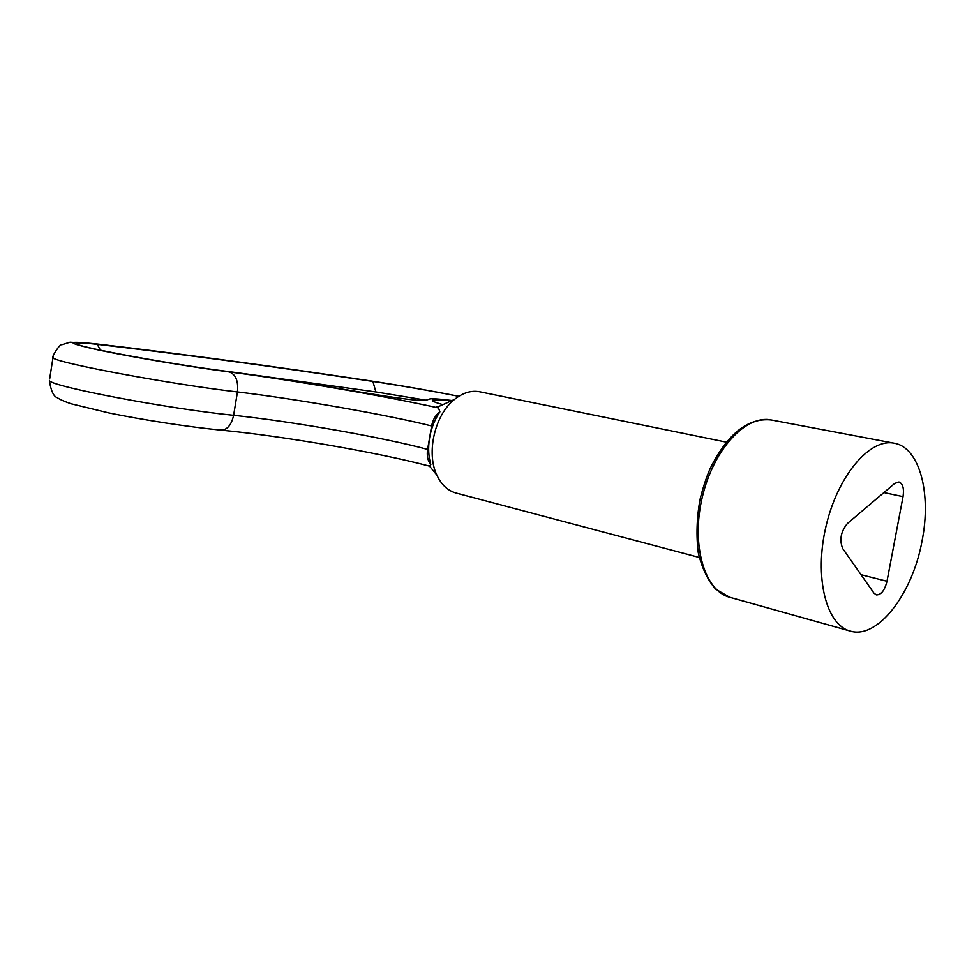 <?xml version="1.0" encoding="UTF-8"?>
<svg xmlns="http://www.w3.org/2000/svg" width="974" height="974" viewBox="0 0 974 974"><rect width="100%" height="100%" fill="white"/><g stroke="black" fill="none" stroke-linecap="round" stroke-linejoin="round"><path stroke-width="1.46" d="M452.094 400.509C438.093 398.804 430.52 398.354 429.364 399.133L425.273 400.448C420.135 401.166 398.938 398.463 361.683 392.339L326.911 386.508C290.021 380.262 256.564 375.197 226.54 371.301C175.734 364.982 83.764 348.266 77.226 344.236C73.817 342.458 80.501 342.495 97.266 344.346L100.419 350.177M438.775 406.487C436.206 406.389 435.634 406.645 437.058 407.254L438.507 407.948L439.895 411.868C435.609 414.973 432.858 419.672 431.616 425.967L427.598 449.404C426.673 455.71 427.744 460.799 430.825 464.659L429.217 466.059C378.107 452.484 283.093 436.035 220.708 430.094C189.662 427.087 143.446 420.025 109.027 412.964L71.09 403.772C64.491 401.532 59.901 399.498 57.32 397.696C53.643 396.588 50.989 390.927 49.382 380.712C53.619 387.043 168.77 408.812 233.626 415.314C231.41 425.175 227.112 430.106 220.708 430.094M726.263 442.123L479.817 391.804C471.306 390.197 462.857 392.741 454.493 399.425C434.928 414.656 426.028 452.642 436.79 474.971C441.319 484.687 447.76 490.713 456.1 493.051L699.247 557.445M429.68 437.253C431.433 427.769 434.83 419.307 439.895 411.868M430.825 464.659C428.45 456.477 428.024 447.626 429.534 438.13M458.815 396.296C431.105 390.805 402.006 385.728 371.508 381.065L371.289 381.017C274.425 366.407 182.455 353.988 95.342 343.785L95.939 343.883C64.844 340.596 65.368 342.556 97.473 349.776C130.26 356.801 191.44 367.076 229.365 371.946C235.818 374.491 238.508 381.163 237.449 391.95L233.626 415.314C292.273 421.438 383.379 437.423 427.598 449.404M903.044 496.643L886.997 581.271C884.696 590.439 881.153 594.98 876.356 594.907L873.958 593.117L842.717 548.581C839.247 539.925 840.818 531.561 847.429 523.488L894.716 483.421L898.965 481.984C902.861 483.579 904.225 488.461 903.044 496.643L883.917 492.576M426.088 400.18L375.891 391.95L244.876 373.748M458.766 396.333C431.141 390.866 402.518 385.899 372.896 381.443C275.776 366.784 183.903 354.426 97.266 344.346M372.896 381.443L375.891 391.95M922.11 540.643C931.619 493.319 919.517 447.346 894.205 443.219C869.879 437.947 837.677 475.775 826.001 526.313C814.008 576.791 826.062 624.979 850.192 631.055C877.611 639.699 912.699 593.665 922.11 540.643M371.508 381.065C274.729 366.468 182.868 354.073 95.939 343.883M53.193 356.435L52.961 357.86C57.381 363.119 172.69 384.547 237.449 391.95C296.023 398.853 387.214 414.802 431.616 425.967M438.507 407.948C385.144 396.065 291.579 379.957 229.365 371.946M886.997 581.271L861.04 574.709M451.279 400.874C429.266 398.646 426.454 399.912 442.841 404.66M49.65 378.935L52.961 357.86C50.916 357.896 60.023 343.359 61.873 344.735L70.018 342.215L95.33 343.785M771.177 419.964C745.743 414.547 713.236 449.744 702.254 497.324C690.956 544.819 704.458 590.804 729.636 597.245L715.634 589.136C707.635 580.029 701.84 567.842 698.248 552.55C696.166 535.98 696.714 518.485 699.88 500.064C702.778 488.181 706.223 477.65 710.204 468.457C727.529 433.807 747.849 417.639 771.177 419.964L894.205 443.219M429.485 466.096L436.79 474.971M437.058 407.254L454.493 399.425M850.192 631.055L729.636 597.245M442.951 404.612L441.867 404.344"/></g></svg>
